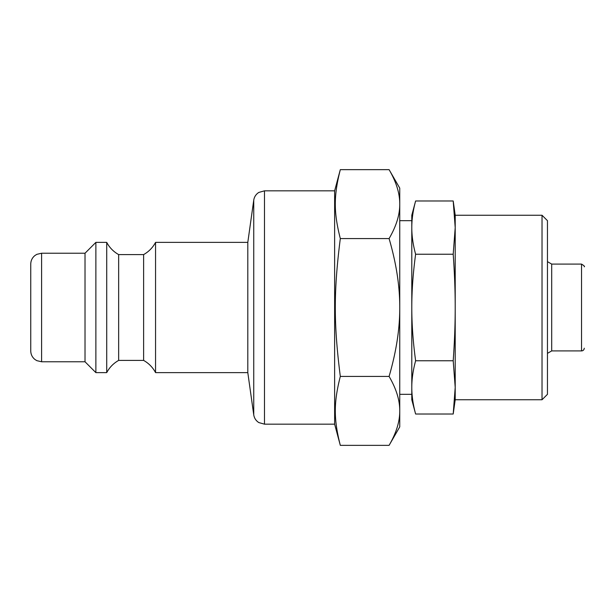 <?xml version="1.0" encoding="UTF-8"?>
<svg xmlns="http://www.w3.org/2000/svg" width="615" height="615" viewBox="0 0 615 615"><rect width="100%" height="100%" fill="white"/><g stroke="black" fill="none" stroke-linecap="round" stroke-linejoin="round"><path stroke-width="0.92" d="M542.03 399.75L547.458 394.323L547.458 220.677L542.03 215.25L542.03 399.75L455.208 399.75L455.208 215.25L453.201 200.982L455.208 227.612L453.201 254.241C454.546 273.091 455.215 290.841 455.208 307.5C455.215 324.159 454.546 341.909 453.201 360.759L455.208 387.389L453.201 414.018L415.617 414.018C413.049 404.57 411.781 395.691 411.796 387.389L411.796 215.25L415.617 200.982C413.049 210.43 411.781 219.309 411.796 227.612C411.781 235.906 413.049 244.785 415.617 254.241C413.049 273.145 411.781 290.895 411.796 307.5C411.781 324.105 413.049 341.855 415.617 360.759C413.049 370.215 411.781 379.094 411.796 387.389L411.796 399.75L415.617 414.018M415.617 254.241L453.201 254.241M415.617 200.982L453.201 200.982M415.617 360.759L453.201 360.759M247.807 242.379L247.807 372.621L155.557 372.621L155.557 242.379L247.807 242.379L253.741 200.175L253.741 414.825L247.807 372.621M143.618 307.5L143.618 360.405L118.657 360.405L118.657 254.595L143.618 254.595L143.618 307.5M118.657 254.595C113.491 251.681 109.508 247.614 106.718 242.379L106.718 372.621L95.871 372.621L85.016 361.766L41.605 361.766L36.831 360.659L34.886 359.437C32.203 357.223 30.827 354.386 30.75 350.911L30.75 264.089C30.827 260.614 32.203 257.777 34.886 255.563L36.831 254.341L41.605 253.234L41.605 361.766M41.605 253.234L85.016 253.234L95.871 242.379L95.871 372.621M85.016 253.234L85.016 361.766M334.629 424.166L264.488 424.166L264.488 190.835L334.629 190.835L334.629 424.166L340.31 445.352L389.087 445.352C396.275 433.022 399.827 421.536 399.75 410.889L399.75 426.879L389.087 445.352M389.087 376.426C396.275 351.765 399.827 328.787 399.75 307.5C399.827 286.213 396.275 263.235 389.087 238.574C396.275 226.243 399.827 214.758 399.75 204.111C399.827 193.464 396.275 181.978 389.087 169.648L399.75 188.121L399.75 410.889C399.827 400.242 396.275 388.757 389.087 376.426L340.31 376.426C333.638 402.779 333.638 418.992 340.31 445.352M551.693 264.089L581.536 264.089L581.536 350.911L551.693 350.911L551.693 264.089L547.458 261.644M389.087 169.648L340.31 169.648C333.638 196.008 333.638 212.221 340.31 238.574C333.638 291.287 333.638 323.713 340.31 376.426M389.087 238.574L340.31 238.574M340.31 169.648L334.629 190.835M581.536 350.911A2.714 2.714 0 0 0 584.25 348.198M542.03 215.25L455.208 215.25M455.208 399.75L453.201 414.018M143.618 360.405C148.792 363.319 152.766 367.386 155.557 372.621M155.557 242.379C152.766 247.614 148.792 251.681 143.618 254.595M106.718 372.621C109.508 367.386 113.491 363.319 118.657 360.405M95.871 242.379L106.718 242.379M264.488 424.166L258.807 422.566C255.971 420.737 254.279 418.162 253.741 414.825M264.488 190.835L258.807 192.434C255.971 194.263 254.279 196.838 253.741 200.175M551.693 350.911L547.458 353.356M411.796 220.677L399.75 220.677M411.796 394.323L399.75 394.323M581.536 264.089C584.073 265.665 584.973 266.572 584.25 266.802"/></g></svg>

